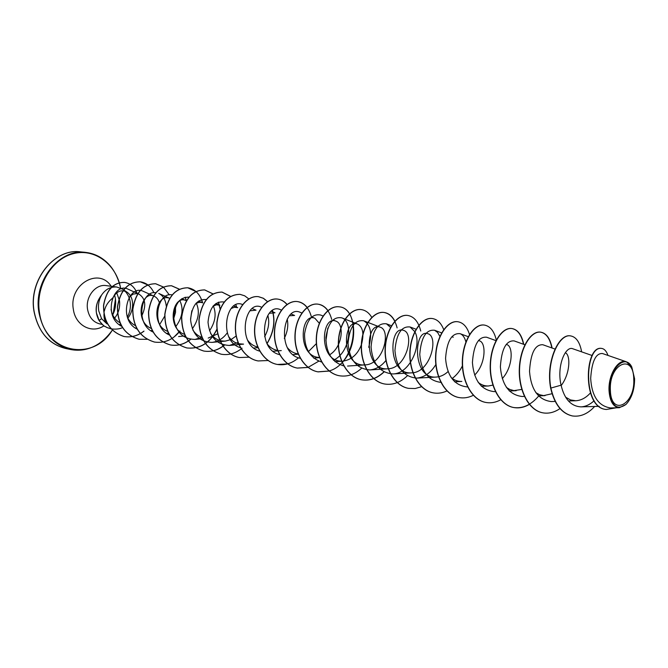 <?xml version="1.0" encoding="UTF-8"?>
<svg xmlns="http://www.w3.org/2000/svg" width="668" height="668" viewBox="0 0 668 668"><rect width="100%" height="100%" fill="white"/><g stroke="black" fill="none" stroke-linecap="round" stroke-linejoin="round"><path stroke-width="1" d="M610.36 390.363C608.832 363.759 633.548 352.654 633.757 379.098C635.385 404.666 611.053 417.183 610.36 390.363M609.5 390.78C608.114 370.172 624.931 352.704 631.778 366.982L634.583 378.698C634.592 389.636 631.736 398.203 626.016 404.407C617.032 410.645 611.529 406.102 609.5 390.78M626.016 404.407L619.378 407.689C613.358 407.154 609.917 401.526 609.049 390.822C608.072 375.09 618.234 358.332 626.409 361.805L631.778 366.982M104.333 311.163C105.394 306.044 108.191 301.66 112.725 298.02C116.658 291.131 121.442 289.186 127.079 292.183L122.603 289.194L116.892 287.04C110.537 286.48 105.302 289.344 101.194 295.632L101.352 295.523C98.789 300.308 97.92 305.443 98.747 310.937L101.586 318.694L106.93 323.855C104.792 321.492 103.807 318.168 103.974 313.876M101.352 295.523C97.303 300.5 95.666 306.303 96.434 312.933L99.106 320.465L101.586 318.694M127.079 292.183C130.327 294.454 132.172 298.12 132.598 303.163C132.857 308.616 131.254 313.659 127.797 318.294M127.337 317.033C129.901 312.44 130.861 307.505 130.218 302.237C129.567 297.769 127.83 294.079 125.008 291.173M101.194 295.632L101.135 295.623C95.299 303.631 94.58 311.906 98.989 320.448L99.106 320.465C104.851 327.904 104.726 325.767 106.938 327.512L111.147 328.865L106.897 327.529C104.659 325.775 104.784 327.938 98.989 320.448M590.37 393.009C585.928 397.869 581.051 400.449 575.741 400.75L570.48 399.932L565.637 397.201M565.295 352.721C570.681 354.833 570.363 373.437 561.17 385.586M552.085 393.711L543.668 395.615L539.602 394.738L535.82 392.659M521.775 389.436L513.976 390.621L509.709 389.427L506.411 387.423M506.244 344.379L506.828 344.588C513.358 346.291 512.999 367.091 502.294 378.589M493.084 385.069L488.475 385.979C484.751 386.112 481.327 384.918 478.204 382.397M478.505 340.463L479.507 340.839C486.396 342.676 485.886 364.085 474.647 375.065M454.566 381.795L461.839 381.428C457.889 381.578 454.298 380.276 451.075 377.52M448.086 371.558C444.454 374.932 440.504 376.769 436.237 377.061C411.822 379.315 413.692 327.863 427.988 333.766C438.943 336.697 430.635 372.677 411.588 372.853C387.181 375.174 389.093 324.397 403.672 330.426C414.711 333.457 406.695 368.536 387.866 368.794C363.459 371.191 365.413 321.058 380.251 327.211C391.356 330.343 383.624 364.544 364.995 364.887C340.613 367.35 342.592 317.834 357.681 324.114C362.908 327.07 364.202 333.783 361.547 344.262M361.321 344.922C357.639 354.407 351.51 359.81 342.951 361.121M341.548 361.154C318.085 361.455 321.316 314.795 335.904 321.133C344.471 323.713 342.843 347.068 329.583 354.8M319.463 357.489C296.625 356.679 300.491 311.864 314.887 318.252L319.304 323.279M316.373 343.628L308.382 351.644M298.162 353.915C293.978 353.355 290.396 351.293 287.432 347.727M289.52 315.78L294.596 315.463L291.265 314.102M277.587 350.433C273.496 349.698 270.039 347.544 267.217 343.97M269.429 313.25L274.982 312.783L271.45 311.313M257.873 347.076C253.815 346.216 250.425 343.97 247.703 340.338M250.007 310.804L256.019 310.186M238.985 344.554L243.544 344.129L238.651 343.769M238.484 343.736C234.602 342.701 231.387 340.396 228.832 336.822M231.178 308.482L234.451 307.23L237.674 307.664L233.792 306.019M236.146 336.012L231.17 339.478L225.584 341.056C219.396 341.423 214.386 338.86 210.545 333.357M212.967 306.245L216.457 304.792L219.914 305.234L215.881 303.506M217.902 333.733L208.199 338.083M202.053 337.423C198.262 336.146 195.198 333.674 192.86 329.992M195.306 304.099C197.778 302.287 200.25 301.886 202.713 302.88L198.546 301.068M184.627 334.376C165.748 328.297 173.062 294.112 186.055 300.6L181.754 298.713M191.833 310.72L190.564 319.145M167.743 331.395C150.609 325.341 155.911 294.463 168.453 297.936M175.492 306.771L175.517 312.507L173.755 318.402M151.369 328.489C133.658 321.417 141.666 289.795 154.233 296.25C156.838 297.477 158.625 299.857 159.577 303.406M135.495 325.658C131.955 323.88 129.258 321.091 127.421 317.292M129.792 296.433L133.258 294.079L137.007 293.594M137.858 293.636L139.028 294.171C145.549 298.512 146.484 305.719 141.816 315.789M120.081 322.869C115.105 319.98 112.09 315.48 111.047 309.368M137.75 293.586L128.198 289.236C113.218 281.345 102.162 316.615 121.826 326.41M154.233 296.25L143.461 291.398C128.256 283.499 117.309 319.705 137.249 329.19M159.702 324.489L164.846 315.922M166.24 306.053C165.572 299.74 163.076 295.532 158.759 293.436L169.655 298.287M155.819 292.684C140.973 290.246 134.786 324.097 153.164 332.088M175.717 326.677C182.498 317.525 183.825 308.75 179.7 300.349M172.119 294.864C156.905 291.607 150.35 327.295 169.572 335.06M192.351 328.748C198.663 319.805 199.966 311.23 196.25 303.021M189.061 297.16C179.767 297.001 174.649 303.873 173.722 317.801C175.634 331.812 182.731 339.027 195.023 339.428L201.995 337.282M209.527 330.81C215.338 322.11 216.599 313.785 213.309 305.835M206.395 299.531C197.052 298.922 191.783 305.735 190.589 319.989C192.334 334.392 199.465 341.866 211.965 342.392C218.119 341.624 223.221 338.434 227.279 332.839M224.281 302.019C214.904 300.901 209.485 307.631 208.015 322.21C209.585 337.048 216.733 344.797 229.45 345.448L237.983 342.484M242.609 304.566C226.285 297.018 217.576 340.922 240.472 347.736M264.62 336.689C268.619 329.291 269.688 322.193 267.835 315.396M261.823 307.33L261.246 307.096C244.655 299.18 236.138 345.147 259.919 351.209M284.292 338.417C287.566 331.704 288.534 325.274 287.198 319.12M281.57 310.144L280.351 309.643C263.626 301.777 255.518 349.088 279.667 354.675M301.869 312.991L300.107 312.282C283.215 304.449 275.575 353.464 300.283 358.298M325.901 340.772L327.804 328.105M323.212 316.073L320.556 315.012C312.282 313.484 306.946 319.78 304.558 333.891C304.483 348.696 310.169 358.073 321.642 362.039M333.474 360.236C350.583 352.303 353.339 321.358 341.74 317.843C333.474 316.407 328.197 322.936 325.926 337.44C326.009 352.604 331.871 362.064 343.519 365.839M368.703 347.293C372.443 333.699 370.765 324.857 363.684 320.782C354.783 319.596 349.581 327.111 348.053 343.335C349.489 359.893 356.72 368.761 369.763 369.938C376.042 369.371 381.486 366.139 386.096 360.252M390.696 327.537L386.446 323.821C377.671 322.719 372.544 330.418 371.066 346.901C372.51 363.693 379.75 372.711 392.792 373.946C410.194 373.821 422.067 344.346 414.911 331.879M414.803 331.654L410.06 326.978C401.401 325.992 396.366 333.858 394.947 350.575C396.416 367.634 403.664 376.819 416.69 378.121C424.564 377.311 431.01 372.677 436.029 364.227M439.903 336.447L437.623 332.455L434.576 330.251C426.067 329.374 421.132 337.423 419.763 354.424C421.249 371.717 428.497 381.061 441.515 382.447M452.236 378.447C456.545 375.241 460.001 370.915 462.607 365.454M465.897 341.966C464.753 337.507 462.807 334.743 460.052 333.666C451.702 332.889 446.875 341.131 445.564 358.407C447.059 375.975 454.315 385.486 467.316 386.939L467.809 386.922M495.99 340.638L486.546 337.206C478.363 336.538 473.654 344.989 472.418 362.565C473.929 380.409 481.177 390.087 494.161 391.615L495.623 391.565M525.106 344.838L514.118 340.897C506.127 340.363 501.543 349.022 500.374 366.866C501.918 385.035 509.158 394.905 522.1 396.491L524.622 396.4M555.024 349.063L542.842 344.738C535.043 344.346 530.601 353.222 529.515 371.375C531.077 389.828 538.308 399.89 551.209 401.56L555.208 401.426M592.232 355.551L572.777 348.754C565.629 345.54 556.469 365.83 561.087 385.185C564.368 399.038 570.981 406.269 580.926 406.862C585.544 406.67 589.936 404.633 594.102 400.742M602.452 353.522C595.739 353.13 591.815 361.438 590.679 378.455C591.806 396.191 598.403 406.019 610.443 407.948L619.378 407.697M572.209 415.905L572.468 415.955C561.83 413.484 554.632 404.19 550.883 388.066L550.624 388.024C554.373 404.148 561.571 413.442 572.209 415.905L572.342 415.93M601.492 348.395L601.359 348.379C584.416 345.548 582.053 408.106 606.068 409.426L606.202 409.451M572.468 415.955C580.434 417.041 587.823 413.884 594.645 406.47M608.005 355.434C606.46 351.159 604.331 348.813 601.626 348.412C584.692 345.581 582.329 408.148 606.335 409.476L616.355 407.781M581.644 351.852C579.857 342.241 576.192 336.931 570.647 335.912C559.091 333.399 545.89 361.714 550.883 388.066L561.087 385.185M119.246 324.706L120.582 324.005M550.624 388.024C545.631 361.68 558.832 333.365 570.389 335.887L570.514 335.904M542.884 412.841L542.758 412.816C528.588 410.453 518.418 390.195 519.312 368.836C520.055 347.452 530.985 330.702 540.445 332.121C546.14 333.157 549.939 338.425 551.843 347.936M538.617 396.099C531.002 404.983 522.693 408.791 513.684 407.522C499.514 405.142 489.318 385.269 490.254 364.361C491.022 343.435 502.06 327.078 511.705 328.506C517.558 329.558 521.491 334.81 523.487 344.262M485.903 402.453L485.795 402.437C471.633 400.065 461.413 380.543 462.365 360.077C463.166 339.578 474.305 323.588 484.116 325.04L484.233 325.057M459.083 397.569L458.974 397.543C444.838 395.172 434.618 376.009 435.603 355.952C436.421 335.879 447.644 320.248 457.588 321.709L457.697 321.717M433.315 392.868L433.206 392.851C419.103 390.479 408.866 371.65 409.876 351.994C410.72 332.313 422.009 317.024 432.087 318.502L432.196 318.511M408.499 388.35L408.399 388.333C394.337 385.954 384.108 367.458 385.144 348.195C386.004 328.898 397.343 313.935 407.53 315.413L407.63 315.421M384.618 384L384.517 383.975C370.506 381.612 360.294 363.425 361.338 344.529C362.223 325.6 373.596 310.954 383.883 312.44C390.346 313.576 394.763 318.736 397.126 327.913M383.866 371.934C376.961 378.389 369.513 381.01 361.513 379.783C347.544 377.42 337.348 359.543 338.417 341.006C339.311 322.435 350.717 308.082 361.087 309.576L361.179 309.585M339.411 375.758L339.319 375.742C325.408 373.379 315.246 355.802 316.323 337.607C317.233 319.379 328.664 305.318 339.094 306.812C361.121 308.19 357.397 362.966 329.207 370.965M329.107 370.999L317.918 371.842C304.065 369.496 293.92 352.195 295.014 334.326C295.941 316.432 307.38 302.637 317.876 304.14C324.606 305.318 329.224 310.428 331.72 319.463M318.753 361.179L308.123 367.35M308.031 367.383L297.235 368.068C283.457 365.73 273.354 348.713 274.456 331.161C275.4 313.584 286.831 300.066 297.369 301.56C304.19 302.746 308.866 307.839 311.397 316.841M298.554 357.789C291.974 363.409 284.877 365.621 277.278 364.436C263.559 362.106 253.489 345.356 254.608 328.105C255.552 310.837 266.991 297.569 277.571 299.072C281.203 299.573 284.351 301.41 287.023 304.591M258.048 360.929L257.965 360.912C244.329 358.591 234.301 342.099 235.428 325.157C236.38 308.182 247.811 295.173 258.416 296.667L263.326 298.287L267.592 301.744M272.394 310.645C275.375 321.584 273.571 332.539 266.991 343.511M239.378 357.53L239.303 357.514C225.742 355.201 215.756 338.968 216.883 322.302C219.722 303.89 227.387 294.563 239.887 294.337L239.971 294.346M221.308 354.232L221.242 354.224C206.495 349.706 199.064 338.142 198.947 319.546C201.778 301.435 209.451 292.283 221.951 292.083L230.602 296.433M235.796 304.85L236.514 307.18M224.256 345.131C217.927 350.232 211.088 352.203 203.748 351.034C189.086 346.558 181.704 335.169 181.587 316.874C184.418 299.064 192.083 290.079 204.583 289.904L212.975 293.945M218.361 302.195L220.039 308.892M217.133 328.731C210.32 342.784 200.216 349.189 186.806 347.944C172.227 343.519 164.887 332.297 164.779 314.294C167.601 296.767 175.267 287.933 187.758 287.783L195.908 291.557M201.469 299.656L202.521 302.796M190.597 339.302C184.368 344.22 177.63 346.107 170.382 344.955C155.886 340.563 148.597 329.508 148.496 311.781C151.31 294.546 158.959 285.862 171.442 285.737L179.3 289.211M185.094 297.243L186.288 300.709M179.826 331.103L174.548 336.505M154.525 342.066L154.458 342.049C140.055 337.707 132.807 326.811 132.715 309.359C135.52 292.384 143.161 283.842 155.627 283.75L163.251 287.006M139.069 339.244L139.002 339.235C124.691 334.927 117.493 324.18 117.409 307.004C120.207 290.288 127.822 281.896 140.263 281.812L147.745 284.919M143.879 331.128C137.775 335.854 131.145 337.649 123.981 336.505C110.12 331.837 103.306 321.425 103.548 305.268C106.371 289.912 113.351 282.288 124.498 282.397L124.565 282.405M560.009 408.574C554.415 412.39 548.745 413.818 543.009 412.866C528.839 410.503 518.669 390.237 519.562 368.878C520.297 347.485 531.235 330.735 540.688 332.155C546.399 333.19 550.198 338.484 552.094 348.02M529.499 404.315C524.347 407.371 519.153 408.457 513.926 407.563C499.756 405.192 489.56 385.302 490.487 364.402C491.256 343.469 502.294 327.111 511.938 328.539C517.809 329.591 521.741 334.868 523.729 344.346M500.9 399.706C495.965 402.412 491.005 403.33 486.02 402.478C471.858 400.107 461.638 380.585 462.598 360.11C463.392 339.603 474.539 323.621 484.342 325.065C490.237 326.118 494.253 331.211 496.382 340.363M473.445 395.239C468.711 397.627 463.959 398.412 459.192 397.585C445.063 395.205 434.835 376.042 435.82 355.986C436.638 335.904 447.861 320.273 457.805 321.734C463.266 322.636 467.199 326.986 469.612 334.777M447.067 390.889C442.533 393.018 437.983 393.686 433.415 392.893C419.312 390.521 409.083 371.684 410.085 352.028C410.929 332.347 422.218 317.049 432.296 318.527C437.331 319.321 441.147 323.02 443.727 329.633M421.708 386.672L415.162 388.525L408.607 388.367C394.537 385.995 384.317 367.492 385.344 348.22C386.213 328.923 397.543 313.96 407.731 315.438C414.11 316.565 418.444 321.759 420.74 331.019M407.363 375.792C400.366 382.505 392.817 385.244 384.718 384.016C370.698 381.645 360.486 363.459 361.53 344.563C362.415 325.633 373.796 310.979 384.075 312.465C388.617 313.133 392.25 316.089 394.972 321.316M384.008 372.009C377.111 378.439 369.68 381.044 361.697 379.816C347.736 377.453 337.54 359.576 338.601 341.031C339.503 322.46 350.909 308.107 361.271 309.593C365.58 310.219 369.112 312.866 371.851 317.525M361.513 368.319C354.708 374.506 347.368 376.986 339.503 375.775C325.592 373.412 315.421 355.835 316.498 337.632C317.417 319.404 328.84 305.343 339.269 306.829C356.921 307.973 359.785 347.844 339.828 364.728M329.19 371.057L318.093 371.876C304.241 369.521 294.095 352.228 295.189 334.351C296.116 316.457 307.556 302.662 318.043 304.165C321.968 304.708 325.291 306.879 328.013 310.653M308.107 367.442L297.41 368.101C283.624 365.755 273.521 348.738 274.623 331.186C275.567 313.609 287.006 300.091 297.536 301.585C301.293 302.103 304.516 304.082 307.213 307.514M287.841 363.901L277.437 364.461C263.726 362.131 253.656 345.381 254.767 328.13C255.719 310.862 267.158 297.594 277.729 299.097C281.328 299.59 284.459 301.402 287.115 304.524M268.085 360.52L258.124 360.945C244.488 358.616 234.46 342.133 235.579 325.182C236.539 308.207 247.962 295.189 258.574 296.684L263.442 298.287L267.676 301.685M272.519 310.57C275.55 321.584 273.73 332.614 267.058 343.653M249.156 357.188L239.461 357.539C225.893 355.226 215.906 338.993 217.033 322.327C219.872 303.907 227.546 294.588 240.046 294.354L244.705 295.824L248.805 298.905M242.058 348.195L241.273 348.83M241.181 348.905C234.994 353.597 228.398 355.376 221.384 354.249C206.646 349.731 199.214 338.167 199.097 319.571C201.928 301.46 209.593 292.3 222.102 292.1L230.677 296.392M235.913 304.8L236.672 307.247M224.398 345.156C218.069 350.257 211.23 352.228 203.89 351.059C189.228 346.583 181.846 335.194 181.729 316.899C184.56 299.089 192.225 290.096 204.725 289.92L213.059 293.903M218.478 302.145L220.139 308.649M217.158 329.015C210.32 342.909 200.241 349.23 186.948 347.97C172.369 343.544 165.021 332.322 164.921 314.311C167.743 296.784 175.4 287.95 187.9 287.799C195.098 289.052 200.024 294.07 202.671 302.863M190.739 339.319C184.502 344.245 177.763 346.133 170.515 344.98C156.02 340.588 148.73 329.533 148.63 311.806C151.444 294.563 159.093 285.879 171.576 285.754L179.366 289.177M185.211 297.218L186.439 300.784M180.051 331.002C173.037 339.72 164.553 343.41 154.592 342.074C140.188 337.732 132.932 326.827 132.84 309.376C135.654 292.4 143.286 283.858 155.753 283.766L163.326 286.973M163.384 287.023L169.338 294.922M147.102 339.302L139.136 339.26C124.816 334.952 117.618 324.205 117.535 307.021C120.332 290.304 127.947 281.913 140.389 281.829C146.342 282.756 150.859 286.38 153.932 292.718M144.012 331.136C137.909 335.879 131.27 337.674 124.106 336.522C110.245 331.854 103.431 321.442 103.665 305.293C106.496 289.929 113.477 282.305 124.624 282.414C130.402 283.382 134.569 287.015 137.107 293.294M122.553 327.604C119.714 328.99 115.99 329.424 111.372 328.906M34.151 311.589C28.373 280.36 54.442 247.962 80.719 251.894C54.868 247.811 28.198 279.942 34.026 311.522C38.285 331.954 48.889 344.287 65.848 348.529C48.831 344.154 38.268 331.837 34.151 311.589M96.86 344.888C88.477 349.715 79.751 351.259 70.666 349.523C53.624 345.139 43.036 332.764 38.919 312.415C33.15 281.028 59.285 248.446 85.604 252.395C94.798 253.473 102.655 257.564 109.193 264.695M112.324 330.109C93.019 362.582 44.539 352.98 39.445 312.415C35.287 286.814 51.361 259.242 73.012 253.731C94.614 247.87 116.182 264.194 120.632 288.108M103.941 325.8C91.942 334.142 75.342 325.508 73.338 309.226C68.712 284.493 98.922 266.916 111.18 286.28M116.725 292.801L119.488 300.658C120.257 307.614 118.47 313.651 114.111 318.753M107.348 323.387L106.705 323.604M102.196 324.364L100.283 324.03C93.37 322.419 89.111 317.475 87.533 309.209C85.354 296.726 95.758 283.75 106.195 285.612L116.892 287.04M115.472 298.988L113.151 314.06M120.649 288.117C115.664 267.334 103.991 255.426 85.604 252.395L80.719 251.894M105.978 322.636L106.713 322.151M112.5 315.363C115.18 310.219 116.165 304.691 115.447 298.796L114.579 294.947M599.204 406.344L580.926 406.862M575.741 400.75L568.435 400.992M545.063 395.631L538.408 395.882M516.189 390.705L509.3 390.997M488.475 385.979L481.377 386.304M468.268 336.689L460.052 333.658M453.246 337.231L451.86 336.714M441.657 332.898L434.576 330.251M436.237 377.061L416.69 378.121M427.988 333.766L426.251 333.107M416.08 329.257L410.06 326.978M411.588 372.853L392.792 373.955M403.672 330.426L401.61 329.633M391.665 325.817L386.446 323.813M387.866 368.794L369.763 369.938M380.251 327.211L363.684 320.774M364.995 364.895L347.56 366.064M357.681 324.114L341.74 317.843M341.573 361.221L335.002 361.697M335.904 321.133L333.015 319.98M319.529 357.647L313.634 358.098M314.887 318.252L311.772 316.991M298.279 354.207L293.027 354.624M281.286 350.583L277.93 350.867M277.771 350.884L273.103 351.276M258.124 347.661L253.857 348.036M256.019 310.177L252.312 308.624M238.852 344.571L229.45 345.448M225.584 341.056L211.965 342.392M202.604 338.651L195.023 339.428M185.295 335.845L178.607 336.563M168.536 333.123L166.608 333.34M152.187 330.501L150.759 330.668M136.564 327.938L135.395 328.08M121.309 325.458L120.432 325.566M602.452 353.514L626.409 361.797M112.341 330.126C101.202 345.64 87.308 352.111 70.666 349.523L65.848 348.529"/></g></svg>

